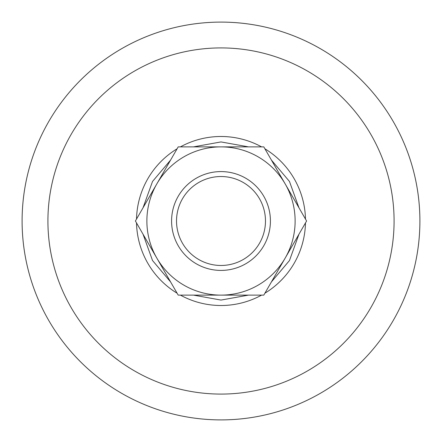 <?xml version="1.0" encoding="UTF-8"?>
<svg xmlns="http://www.w3.org/2000/svg" width="442" height="442" viewBox="0 0 442 442"><rect width="100%" height="100%" fill="white"/><g stroke="black" fill="none" stroke-linecap="round" stroke-linejoin="round"><path stroke-width="0.66" d="M221 22.1A198.9 198.9 0 0 0 22.1 221A198.9 198.9 0 0 0 221 419.9A198.9 198.9 0 0 0 419.9 221A198.9 198.9 0 0 0 221 22.1M305.483 219.083A84.505 84.505 0 0 0 264.902 148.794M261.581 146.877A84.505 84.505 0 0 0 180.419 146.877M177.098 148.794A84.505 84.505 0 0 0 136.517 219.083M298.952 207.768L289.471 181.469L271.438 160.109M248.514 146.877L221 141.932L193.486 146.877M170.562 160.109L152.523 181.469L143.048 207.768M221 176.524A44.476 44.476 0 0 1 265.476 221A44.476 44.476 0 0 1 221 265.476A44.476 44.476 0 0 1 176.524 221A44.476 44.476 0 0 1 221 176.524M221 171.584A49.416 49.416 0 0 1 270.416 221A49.416 49.416 0 0 1 221 270.416A49.416 49.416 0 0 1 171.584 221A49.416 49.416 0 0 1 221 171.584M136.517 222.917A84.505 84.505 0 0 0 177.098 293.206M180.419 295.123A84.505 84.505 0 0 0 261.581 295.123M264.902 293.206A84.505 84.505 0 0 0 305.483 222.917M143.048 234.232L152.529 260.531L170.562 281.891M193.486 295.123L221 300.068L248.514 295.123M271.438 281.891L289.477 260.531L298.952 234.232M178.203 146.877L263.797 146.877L285.195 183.938L306.593 221L263.797 295.123L178.203 295.123L135.407 221L178.203 146.877M285.195 183.938A74.123 74.123 0 0 0 156.805 183.938A74.123 74.123 0 0 0 221 295.123A74.123 74.123 0 0 0 285.195 183.938M394.082 221A173.082 173.082 0 0 0 221 47.918A173.082 173.082 0 0 0 47.918 221A173.082 173.082 0 0 0 221 394.082A173.082 173.082 0 0 0 394.082 221M22.1 221A198.9 198.9 0 0 0 221 419.9A198.9 198.9 0 0 0 419.9 221"/></g></svg>
